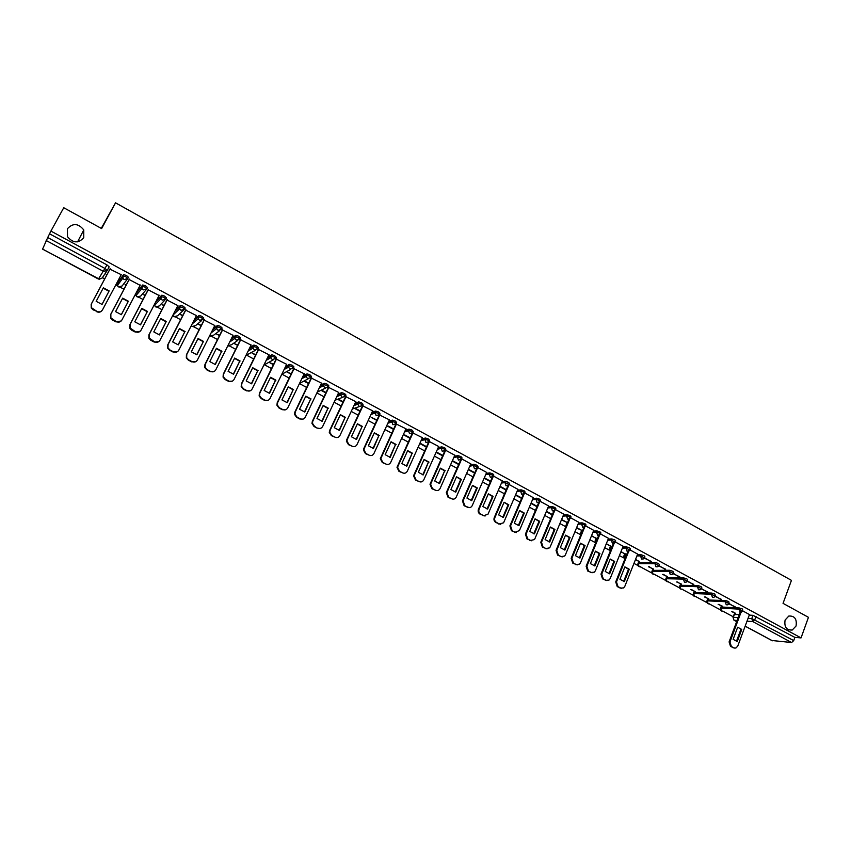 <?xml version="1.0" encoding="UTF-8"?>
<svg xmlns="http://www.w3.org/2000/svg" width="851" height="851" viewBox="0 0 851 851"><rect width="100%" height="100%" fill="white"/><g stroke="black" fill="none" stroke-linecap="round" stroke-linejoin="round"><path stroke-width="1.28" d="M83.76 237.674C78.452 243.535 73.037 243.226 67.516 236.748L67.41 228.759C72.899 222.856 78.356 223.249 83.77 229.94L83.76 237.674M796.057 626.006L792.196 630.059C786.441 630.261 784.079 626.921 785.101 620.039L788.813 616.05C794.632 615.709 797.057 619.028 796.057 626.006M127.799 278.522L128.448 277.298L126.395 275.426L123.512 274.639L122.842 275.905L125.714 276.703L127.778 278.575L124.086 279.553L122.81 278.203L122.842 275.905L117.321 283.383L117.289 285.617L118.534 286.925L122.129 285.968L127.288 279.213M146.925 288.851L147.553 287.649L145.553 285.808L142.67 285L142.011 286.276L144.893 287.074L146.893 288.915L143.245 289.904L141.947 288.5L142.011 286.276L136.011 293.435L135.958 295.616L137.213 296.967L140.777 295.999L146.17 289.755M165.86 299.063L166.477 297.893L164.541 296.084L161.881 295.18L160.988 296.531L163.881 297.35L165.817 299.148L162.211 300.148L160.903 298.69L160.988 296.531L155.499 302.371M184.624 309.19L185.21 308.03L183.327 306.254L180.657 305.36L179.774 306.7L182.678 307.519L184.571 309.285L180.997 310.285L179.678 308.775L179.774 306.7L174.859 311.381M203.187 319.21L203.772 318.072L201.942 316.338L199.251 315.434L198.389 316.763L201.304 317.593L203.134 319.327L199.602 320.338L198.262 318.763L198.389 316.763L193.847 320.646M221.59 329.135L222.143 328.018L220.366 326.316L217.665 325.412L216.814 326.731L219.739 327.571L221.515 329.273L218.016 330.284L216.665 328.646L216.814 326.731L212.537 330.039M239.801 338.964L240.344 337.868L238.62 336.198L235.897 335.294L235.067 336.602L238.003 337.453L239.727 339.123L236.27 340.134L234.908 338.421L235.067 336.602L230.972 339.464M257.842 348.708L258.374 347.634L256.704 345.985L253.96 345.08L253.151 346.378L256.087 347.24L257.757 348.878L254.332 349.899L252.96 348.102L253.151 346.378L249.194 348.878M275.713 358.345L276.235 357.292L274.607 355.686L271.852 354.771L271.054 356.069L274.001 356.931L275.618 358.537L272.235 359.569L270.852 357.686L271.054 356.069L267.203 358.271M293.414 367.898L293.914 366.866L292.35 365.292L289.563 364.377L288.797 365.664L291.744 366.526L293.318 368.111L289.968 369.143L288.574 367.175L288.797 365.664L285.021 367.621M310.955 377.365L311.434 376.355L309.924 374.802L307.115 373.887L306.371 375.163L309.328 376.036L310.849 377.589L307.53 378.621L306.137 376.567L306.371 375.163L302.658 376.919M328.316 386.748L328.794 385.748L327.327 384.226L324.497 383.312L323.774 384.578L326.741 385.46L328.209 386.982L324.922 388.024L323.54 385.865L323.774 384.578L320.114 386.152M345.527 396.034L345.985 395.055L344.57 393.566L341.73 392.641L341.017 393.907L343.985 394.79L345.41 396.279L342.155 397.332L340.772 395.066L341.017 393.907L337.39 395.321M362.579 405.236L363.026 404.268L361.654 402.81L358.792 401.895L358.101 403.14L361.079 404.044L362.452 405.501L359.239 406.555L357.867 404.182L358.101 403.14L354.505 404.427M379.472 414.352L379.908 413.405L378.578 411.98L375.695 411.054L375.025 412.299L378.004 413.203L379.333 414.628L376.153 415.692L375.025 412.299L371.451 413.458M396.204 423.383L396.63 422.458L395.343 421.054L392.439 420.128L391.79 421.362L394.779 422.277L396.066 423.681L392.917 424.745L391.79 421.362L388.237 422.415M412.778 432.34L413.192 431.425L411.958 430.053L409.033 429.117L408.406 430.351L411.405 431.266L412.639 432.648L409.522 433.712L408.406 430.351L404.863 431.297M429.212 441.212L429.617 440.318L428.415 438.967L425.479 438.031L424.872 439.254L427.872 440.18L429.064 441.531L425.979 442.594L424.872 439.254L421.33 440.105M445.488 449.998L445.881 449.126L444.733 447.796L441.765 446.86L441.19 448.083L444.19 449.009L445.35 450.328L442.286 451.402L441.19 448.083L437.648 448.839M461.625 458.71L462.008 457.849L460.902 456.551L457.912 455.615L457.349 456.827L460.37 457.764L461.476 459.051L458.444 460.136L457.349 456.827L453.721 457.732M477.613 467.348L477.985 466.497L476.922 465.22L473.911 464.284L473.379 465.486L476.39 466.433L477.464 467.699L474.464 468.784L473.379 465.486L469.805 466.188M493.463 475.911L493.825 475.071L492.793 473.826L489.772 472.879L489.251 474.081L492.272 475.018L493.261 476.347L490.336 477.358L489.251 474.081L485.719 474.613M509.175 484.4L509.536 483.559L508.526 482.336L505.505 481.389L504.983 482.591L509.1 484.496M524.748 492.825L525.11 491.974L524.12 490.782L521.099 489.836L520.589 491.027L523.61 491.984L524.397 493.495L521.652 494.271L520.589 491.027L517.036 491.442M540.183 501.165L540.545 500.324L539.577 499.154L536.545 498.197L536.045 499.388L539.077 500.345L539.747 501.952L537.098 502.611L536.045 499.388L532.492 499.739M555.49 509.441L555.841 508.59L554.905 507.451L551.863 506.483L551.363 507.675L554.405 508.643L555.352 509.77L554.958 510.323L552.416 510.887L551.363 507.675L547.81 507.973M570.659 517.642L571.01 516.791L570.085 515.674L567.043 514.706L566.553 515.887L569.596 516.855L570.521 517.972L570.042 518.61L567.596 519.089L566.553 515.887L562.99 516.142M585.69 525.769L586.041 524.918L585.137 523.822L582.095 522.844L581.605 524.025L584.658 525.003L585.562 526.088L584.988 526.822L582.648 527.216L581.605 524.025L578.031 524.237M600.593 533.832L600.944 532.971L600.061 531.907L597.019 530.928L596.54 532.098L599.583 533.077L600.466 534.151L599.806 534.96L597.572 535.268L596.54 532.098L592.956 532.258M615.369 541.821L615.72 540.959L614.858 539.917L611.805 538.928L611.326 540.108L615.252 542.13L614.496 543.012L612.358 543.257L611.326 540.108L607.742 540.215M630.027 549.735L630.368 548.874L629.527 547.853L626.474 546.863L625.996 548.033L629.9 550.044L629.07 550.991L627.017 551.182L625.996 548.033L622.4 548.108M644.547 557.596L644.888 556.724L644.058 555.724L641.005 554.735L640.548 555.905L644.43 557.894L643.505 558.894L641.558 559.033L640.548 555.905L636.931 555.937M658.951 565.383L659.291 564.511L658.483 563.532L655.419 562.532L654.962 563.702L658.834 565.67L657.834 566.723L655.972 566.809L654.962 563.702L638.154 563.67L639.144 566.713L640.803 566.723M673.226 573.095L673.567 572.223L672.769 571.276L669.716 570.276L669.258 571.436L673.12 573.393L672.035 574.478L670.258 574.531L669.258 571.436L652.196 571.234L653.174 574.265L654.791 574.287M687.385 580.754L687.725 579.882L686.948 578.946L683.885 577.946L683.427 579.095L687.278 581.042L686.129 582.169L684.427 582.18L683.427 579.095L666.131 578.733L667.099 581.744L668.663 581.786M701.426 588.349L701.767 587.467L701.001 586.552L697.926 585.552L697.49 586.701L701.32 588.626L700.096 589.786L698.48 589.775L697.49 586.701L679.938 586.158L680.906 589.169L682.428 589.222M715.351 595.881L714.936 594.104L711.861 593.083L711.425 594.243L715.244 596.147L713.957 597.338L712.404 597.296L711.425 594.243L693.639 593.541L694.607 596.519L696.075 596.583C693.863 596.753 692.969 595.743 693.395 593.551L694.076 592.413L711.861 593.083M729.147 603.338L728.754 601.583L725.68 600.561L725.243 601.71L729.052 603.604L727.701 604.816L726.222 604.753L725.243 601.71L707.224 600.849L708.181 603.827L709.606 603.902M742.838 610.741L742.455 608.997L739.381 607.986L738.955 609.125L742.742 611.007L741.338 612.241L739.923 612.156L738.955 609.125L720.701 608.103L721.659 611.061L723.042 611.146C720.882 611.252 720.02 610.241 720.435 608.114L721.127 606.986L739.381 607.986M102.397 277.639L104.705 278.883M115.779 284.83L117.3 285.649M120.268 287.244L123.969 289.234M134.958 295.148L135.99 295.701M138.936 297.286L143.042 299.488M153.946 305.349L154.499 305.647M157.424 307.222L161.935 309.647M175.742 317.072L180.635 319.699M193.879 326.827L199.166 329.656M211.856 336.485L217.516 339.528M229.664 346.049L235.684 349.293M247.301 355.537L253.683 358.973M264.767 364.93L271.512 368.557M282.085 374.238L289.17 378.046M299.456 383.578L306.668 387.45M316.88 392.939L323.997 396.768M334.135 402.215L341.166 406.001M351.229 411.405L358.175 415.139M368.175 420.511L375.036 424.202M384.96 429.542L391.737 433.18M401.587 438.478L408.278 442.073M418.064 447.339L424.681 450.892M434.404 456.115L440.924 459.625M450.583 464.816L457.03 468.284M466.614 473.443L472.986 476.858M482.517 481.985L488.804 485.368M498.26 490.453L504.483 493.793M513.876 498.846L520.014 502.143M529.354 507.164L535.417 510.419M544.693 515.408L550.682 518.631M559.894 523.578L565.809 526.758M574.968 531.684L580.552 534.683M589.903 539.715L595.062 542.491M604.721 547.682L609.454 550.225M619.4 555.575L623.73 557.894M633.963 563.394L637.878 565.511M640.431 566.872L651.919 573.053M654.462 574.414L665.833 580.531M668.365 581.893L679.641 587.956M682.162 589.307L693.331 595.317M695.852 596.668L706.904 602.614M709.415 603.965L720.372 609.848M722.882 611.199L733.243 616.773M101.269 228.366L115.534 202.825L791.451 580.361L783.048 603.348L808.45 617.326L801.046 637.91L50.911 231.078L63.751 207.729L101.641 228.579L115.534 202.825M42.603 249.077L47.72 237.535L105.109 268.544L107.237 270.448L103.503 271.426L46.167 240.503M50.911 231.078L47.72 237.535M734.317 614.635L739.338 614.486M749.263 615.103L752.965 615.337L751.773 618.56L793.717 640.58L791.59 642.526L771.953 640.505M793.717 640.58L794.866 637.388L801.046 637.91M718.159 604.338L722.297 606.114M722.159 606.497L719.106 604.391M728.903 603.88L735.179 606.795M735.03 607.188L729.169 603.55M704.447 596.955L708.798 598.827M708.649 599.21L705.383 596.987M715.095 596.413L721.51 599.402M721.361 599.795L715.372 596.083M690.618 589.498L695.171 591.488M695.033 591.87L691.544 589.53M701.171 588.881L707.724 591.945M707.575 592.349L701.458 588.552M676.683 581.988L681.449 584.084M681.3 584.477L677.587 582.01M687.14 581.297L693.831 584.424M693.671 584.828L687.417 580.967M662.621 574.414L667.599 576.627M667.45 577.01L663.514 574.425M672.981 573.638L679.811 576.84M679.651 577.244L673.269 573.308M648.441 566.766L653.642 569.106M653.483 569.489L649.324 566.777M658.695 565.915L665.673 569.202M665.514 569.606L658.993 565.585M635.41 559.745L639.558 561.511M639.409 561.905L635.569 559.362M644.292 558.128L651.419 561.49M651.26 561.894L644.601 557.799M620.868 551.916L625.368 553.863M625.208 554.256L621.028 551.522M637.654 554.107L630.07 549.937M606.199 544.012L611.05 546.14M610.89 546.533L606.359 543.619M623.145 546.257L615.433 542.023M591.413 536.034L596.615 538.364M596.455 538.757L591.573 535.641M608.497 538.343L600.657 534.024M576.489 527.992L582.052 530.513M581.893 530.907L582.435 530.886M593.732 530.354L585.754 525.961M561.437 519.887L567.372 522.599M578.84 522.291L570.723 517.833M563.809 514.164L555.554 509.632M548.65 505.973L540.257 501.356M533.354 497.697L524.822 493.006M517.929 489.357L509.249 484.581M502.367 480.943L493.537 476.081M486.666 472.443L477.677 467.507M470.816 463.88L461.689 458.88M454.828 455.232L445.53 450.211M438.701 446.509L429.202 441.467M422.415 437.701L412.501 432.776M405.991 428.819L396.002 423.851M389.407 419.851L379.355 414.852M376.982 419.979L371.185 417.362L376.802 420.383M372.674 410.81L362.558 405.767M355.792 401.683L345.602 396.587M338.741 392.46L328.475 387.333M321.54 383.163L311.2 377.993M304.169 373.78L293.765 368.557M291.244 373.759L286.925 371.951L291.042 374.174M286.638 364.302L276.16 359.037M273.618 364.26L269.597 362.611L273.405 364.675M268.937 354.739L258.385 349.431M255.811 354.654L252.119 353.197L255.608 355.08M251.077 345.091L240.45 339.73M237.833 344.974L234.472 343.687L237.631 345.389M233.036 335.347L222.334 329.933M219.696 335.188L216.654 334.081L219.484 335.613M214.814 325.518L204.049 320.04M201.368 325.316L198.677 324.391L201.155 325.731M196.421 315.593L185.582 310.062M182.88 315.349L180.518 314.615L182.657 315.764M177.848 305.583L166.945 299.978M164.2 305.275L162.19 304.732L163.977 305.7M159.084 295.488L148.117 289.797M145.34 295.106L143.691 294.765L145.117 295.531M140.117 285.319L129.107 279.511M126.288 284.84L125.012 284.702L126.065 285.266M109.907 269.129L121.236 274.692L102.514 309.849C101.152 311.86 99.29 312.37 96.897 311.381L93.046 309.785L91.248 308.03L91.163 304.286L110.141 268.693M117.321 283.383L123.512 274.639M136.628 292.255L142.67 285M156.137 301.137L161.647 295.276M175.497 310.136L180.423 305.435M194.475 319.412L199.028 315.508M213.154 328.794L217.452 325.476M231.589 338.23L235.695 335.358M249.8 347.644L253.768 345.134M267.81 357.048L271.671 354.824M285.617 366.398L289.393 364.419M303.243 375.695L306.966 373.929M320.699 384.929L324.359 383.344M337.964 394.109L341.591 392.673M355.069 403.204L358.675 401.917M372.015 412.235L375.589 411.076M388.79 421.202L392.354 420.149M405.416 430.085L408.959 429.138M421.873 438.903L425.415 438.042M438.191 447.647L441.722 446.871M454.349 456.306L457.891 455.615L457.381 456.817L453.817 457.508M470.369 464.901L473.901 464.284L473.379 465.486L469.837 466.103M486.24 473.422L489.772 472.879M501.962 481.879L505.505 481.389M517.546 490.25L521.099 489.836M532.992 498.558L536.545 498.197M548.299 506.792L551.863 506.483M551.15 517.28L551.639 516.131M563.479 514.961L567.043 514.706M566.394 524.078L567.064 523.737M578.52 523.057L582.095 522.844M581.02 531.96L582.137 531.609M593.434 531.088L597.019 530.928M595.53 539.779L597.062 539.428M608.21 539.055L611.805 538.928M609.912 547.523L611.858 547.182M622.868 546.948L626.474 546.863M624.177 555.214L626.527 554.895M637.388 554.778L641.005 554.735M638.324 562.83L655.419 562.532M652.345 570.383L669.716 570.276M666.259 577.882L683.885 577.946M680.055 585.307L697.926 585.552M707.309 599.987L725.68 600.561M731.754 611.667L735.7 613.337M735.551 613.72L732.711 611.72M749.465 614.582L742.859 610.954M107.056 274.479L106.152 274.533L106.832 274.905M304.084 381.195L308.519 383.588M321.093 390.364L325.827 392.917M337.943 399.438L342.974 402.161M354.633 408.437L359.962 411.31M387.662 426.245L393.481 429.372M404.119 435.106L410.001 438.276M420.426 443.892L426.383 447.105M436.584 452.604L442.605 455.849M452.594 461.231L458.689 464.518M468.465 469.784L474.635 473.103M484.187 478.262L490.431 481.623M499.877 486.708L506.09 490.059M515.472 495.112L521.599 498.42M530.928 503.441L536.981 506.707M546.246 511.696L552.235 514.919M118.012 282.436L118.991 283.33M136.734 292.574L137.766 293.467M155.339 302.669L156.361 303.488M174.061 312.923L174.763 313.413M49.72 233.908L107.035 264.948L109.151 266.863L107.247 270.427M794.866 637.388L752.965 615.337M582.488 530.747L576.648 527.599M567.511 522.674L561.596 519.482M552.395 514.525L546.523 511.366M537.151 506.313L531.322 503.164M521.769 498.016L515.993 494.899M506.26 489.655L500.516 486.559M490.601 481.219L484.91 478.156M474.805 472.709L469.167 469.667M458.87 464.114L453.275 461.104M442.786 455.445L437.254 452.455M426.564 446.701L421.075 443.743M410.193 437.871L404.757 434.946M393.662 428.968L388.279 426.064M360.154 410.905L355.218 408.235M343.166 401.746L338.496 399.225M326.029 392.502L321.625 390.141M308.722 383.173L304.605 380.961M741.753 629.432L737.253 641.526L733.137 639.346L737.657 627.23L741.753 629.432L740.902 629.357L736.413 641.431M734.434 648.079L730.552 646.452L729.094 641.92L740.891 610.305M741.753 610.358L741.519 610.965M741.008 612.337L729.945 641.994L731.403 646.547L733.945 647.888L735.86 648.058L737.743 646.132L749.476 614.528M737.253 641.526L736.679 641.473M624.836 566.968L628.495 569.223L623.602 581.51M621.549 588.371L617.252 586.616L615.72 581.914L628.644 549.597M629.261 569.234L624.879 566.883L619.932 579.265L624.336 581.605L629.261 569.234L628.495 569.223M628.772 551.182L616.475 581.924L618.007 586.647L620.73 588.084L623.592 587.924L624.825 586.35L637.676 554.054M610.188 559.139L613.901 561.415L608.954 573.734M606.901 580.605L602.529 578.85L600.987 574.117L614.071 541.715M614.656 561.415L610.231 559.043L605.221 571.468L609.667 573.819L614.656 561.415L613.901 561.415M614.209 543.225L601.731 574.127L603.274 578.861L606.029 580.318L609.039 580.074L610.156 578.584L623.166 546.204M595.413 551.246L599.178 553.544L594.168 565.883M592.115 572.787L587.69 571.01L586.137 566.255L599.37 533.768M599.923 553.533L595.455 551.14L590.392 563.596L594.881 565.968L599.923 553.533L599.178 553.544M599.519 535.183L586.871 566.255L588.424 571.021L591.19 572.478L594.36 572.149L595.37 570.755L608.518 538.279M580.51 543.278L584.329 545.597L579.265 557.969M577.212 564.894L572.723 563.096L571.159 558.33L584.541 525.748M585.062 545.576L580.563 543.172L575.436 555.65L579.957 558.054L585.062 545.576L584.329 545.597M584.711 527.067L571.872 558.32L573.436 563.096L576.233 564.575L579.563 564.139L580.446 562.862L593.753 530.29M565.479 535.236L569.351 537.587L564.234 549.98M562.181 556.937L557.618 555.129L556.043 550.331L569.585 517.653M570.074 537.555L565.532 535.13L560.341 547.65L564.904 550.065L570.074 537.555L569.351 537.587M569.776 518.876L556.745 550.31L558.32 555.118L561.139 556.607L564.638 556.043L565.394 554.895L578.861 522.237M550.31 527.131L554.246 529.503L549.065 541.927M547.023 548.895L542.374 547.076L540.8 542.257L554.501 509.494M554.948 529.46L550.363 527.014L545.119 539.566L549.725 542.013L554.948 529.46L554.246 529.503M554.724 510.589L541.491 542.236L543.066 547.065L545.917 548.565L549.586 547.863L550.214 546.853L563.83 514.11M535.013 518.95L539.002 521.344L533.768 533.8M531.726 540.8L527.003 538.96L525.418 534.12L539.279 501.26M539.694 521.301L535.066 518.823L529.758 531.418L534.407 533.875L539.694 521.301L539.002 521.344M539.545 502.207L526.099 534.088L527.684 538.938L530.556 540.449L534.396 539.587L534.896 538.747L548.672 505.909M519.578 510.706L523.62 513.121L518.333 525.599M516.302 532.62L511.504 530.769L509.898 525.907L523.929 492.952M524.301 513.068L519.631 510.568L514.27 523.195L518.95 525.673L524.301 513.068L523.62 513.121M524.248 493.708L510.557 525.865L512.164 530.737L515.057 532.269L519.44 530.567L533.386 497.633M504.005 502.377L508.111 504.824L502.76 517.334M500.75 524.365L495.856 522.503C494.101 521.344 493.569 519.706 494.24 517.621L508.441 484.581M508.77 504.76L504.069 502.239L498.633 514.898L503.356 517.408L508.77 504.76L508.111 504.824M508.877 485.006L494.888 517.568C494.218 519.663 494.75 521.291 496.505 522.461L499.42 524.003L503.601 522.791L517.961 489.293M488.293 493.984L492.463 496.441L487.049 508.983M485.059 516.046L480.07 514.174C478.305 512.993 477.762 511.355 478.443 509.26L492.814 476.124M493.101 496.378L488.357 493.835L482.857 506.526L487.634 509.058L493.101 496.378L492.463 496.441M493.357 476.252L479.081 509.196C478.4 511.302 478.932 512.94 480.698 514.121L483.655 515.674L487.985 514.259L502.398 480.879M472.443 485.506L476.666 487.995L471.188 500.558M469.22 507.643L464.135 505.76L462.476 500.888L477.039 467.593M477.294 487.91L472.507 485.347L466.944 498.08L471.752 500.633L477.294 487.91L476.666 487.995M477.602 467.646L463.093 500.824L464.763 505.696L467.731 507.27C469.656 508.047 471.146 507.504 472.22 505.643L486.687 472.379M456.444 476.954L460.731 479.475L455.189 492.069M461.742 458.88L446.913 492.527L448.668 497.197L451.668 498.782L448.062 497.271L446.307 492.612L461.136 458.987M461.348 479.379L456.519 476.794L450.892 489.559L455.742 492.133L461.348 479.379L460.731 479.475M451.668 498.782C453.636 499.569 455.157 499.016 456.232 497.101L470.848 463.806M440.297 468.327L444.658 470.869L439.052 483.496M445.679 450.19L430.595 484.166L432.436 488.623L435.467 490.219L431.851 488.708L430 484.251L445.084 450.307M445.254 470.763L440.382 468.156L434.68 480.953L439.584 483.559L444.658 470.869M435.467 490.219C437.457 491.016 438.988 490.463 440.063 488.548L454.86 455.157M424.011 459.625L428.425 462.189L422.766 474.837M429.457 441.424L414.139 475.72L416.054 479.964L419.107 481.581L415.479 480.06L413.565 475.826L428.883 441.541M429.01 462.082L424.096 459.444L418.33 472.284L423.277 474.901L428.425 462.189M419.107 481.581C421.117 482.389 422.66 481.836 423.755 479.911L438.733 446.435M407.576 450.839L412.054 453.434L406.331 466.114M413.097 432.574L397.545 467.199L399.523 471.231L402.608 472.869L398.959 471.337L396.991 467.305L412.533 432.702M412.629 453.306L407.661 450.647L401.832 463.518L406.81 466.167L412.054 453.434M402.608 472.869C404.629 473.677 406.193 473.124 407.299 471.199L422.447 437.627M390.981 441.967L395.534 444.594L389.737 457.295M396.587 423.638L380.812 458.593L382.833 462.423L385.95 464.061L382.29 462.54L380.28 458.71L396.045 423.777M396.087 444.456L391.077 441.775L385.173 454.679L390.205 457.359L395.534 444.594M385.95 464.061C387.992 464.891 389.577 464.338 390.694 462.412L406.023 428.744M374.238 433.021L378.855 435.669L372.993 448.403M379.918 414.628L364.292 448.434L363.951 449.902L365.994 453.53L369.143 455.189L365.473 453.647L363.42 450.03L363.771 448.562L379.397 414.767M379.397 435.521L374.334 432.819L368.366 445.764L373.44 448.456L378.855 435.669M369.143 455.189C371.196 456.019 372.791 455.466 373.929 453.53L389.45 419.777M357.346 423.989L362.026 426.67L356.101 439.424M363.1 405.523L347.282 439.435L346.931 441.116L348.995 444.552L352.165 446.222L348.495 444.679L346.421 441.254L346.782 439.573L362.59 405.672M362.547 426.511L357.441 423.777L351.399 436.754L356.526 439.478L362.026 426.67M352.165 446.222C354.25 447.062 355.867 446.52 357.005 444.584L372.717 410.725M340.294 414.873L345.049 417.586L339.049 430.372M346.123 396.343L330.124 430.34L329.762 432.234L331.847 435.489L335.039 437.18L331.358 435.638L329.273 432.382L329.635 430.5L345.644 396.502M345.549 417.415L340.389 414.66L334.273 427.67L339.453 430.415L345.049 417.586M335.039 437.18C337.145 438.031 338.772 437.488 339.932 435.542L355.824 401.598M323.072 405.672L327.901 408.406L321.838 421.224M328.997 387.077L312.796 421.171L312.445 423.255L314.53 426.34L317.285 428.202L314.051 426.5L311.977 423.426L312.328 421.341L328.529 387.237M328.39 408.225L323.189 405.448L316.987 418.501L322.21 421.277L327.901 408.406M317.753 428.042C319.88 428.904 321.529 428.361 322.699 426.415L338.783 392.375M305.7 396.385L310.594 399.151L304.456 411.99M303.052 419.128L299.85 419L296.595 417.277L294.52 414.363L294.85 412.086L311.253 377.897M311.062 398.959L305.817 396.151L299.541 409.235L304.818 412.044L310.594 399.151M311.7 377.716L295.297 411.916L294.978 414.192L297.042 417.107L300.307 418.83C302.445 419.703 304.115 419.16 305.296 417.203L321.582 383.067M288.159 387.014L293.127 389.811L286.925 402.672M285.617 409.778L282.255 409.703L278.968 407.969L276.905 405.204L277.213 402.746L293.818 368.451M293.574 389.598L288.276 386.769L281.926 399.896L287.255 402.714L293.127 389.811M294.244 368.281L277.639 402.566L277.341 405.023L279.394 407.789L282.692 409.522C284.851 410.405 286.532 409.863 287.734 407.906L304.222 373.674M270.448 377.546L275.501 380.376L269.214 393.268M268.022 400.342L264.491 400.321L261.172 398.566L259.13 395.949L259.406 393.322L276.213 358.931M275.926 380.163L270.575 377.291L264.15 390.46L269.522 393.311L275.501 380.376M276.618 358.75L259.81 393.13L259.544 395.747L261.587 398.374L264.906 400.13C267.097 401.023 268.788 400.481 270.001 398.523L286.691 364.196M252.577 367.994L257.693 370.845L251.343 383.78M250.268 390.8L246.556 390.854L243.205 389.077L241.184 386.588L241.429 383.812L258.449 349.304M258.108 370.621L252.704 367.728L246.194 380.929L251.63 383.812L257.693 370.845M258.832 349.123L241.822 383.599L241.578 386.375L243.599 388.875L246.96 390.652C249.162 391.545 250.875 391.013 252.109 389.045L269.001 354.622M234.525 358.356L239.727 361.239L233.302 374.185M232.344 381.152L228.451 381.291L225.068 379.503L223.068 377.131L223.27 374.206L240.514 339.592M240.12 360.994L234.663 358.08L228.079 371.313L233.557 374.217L239.727 361.239M240.865 339.411L223.643 373.983L223.441 376.908L225.441 379.28L228.834 381.078C231.057 381.982 232.791 381.45 234.036 379.482L251.141 344.963M216.303 348.612L221.579 351.527L215.08 364.505M214.271 371.408L210.165 371.632L206.75 369.834L204.783 367.568L204.942 364.505L222.409 329.784M221.951 351.272L216.441 348.325L209.782 361.601L215.314 364.536L221.579 351.527M222.739 329.603L205.304 364.271L205.134 367.334L207.112 369.6L210.527 371.408C212.782 372.323 214.526 371.802 215.792 369.823L233.1 335.209M197.9 338.783L203.261 341.73L196.687 354.739M196.017 361.547L191.709 361.888L188.262 360.069L186.316 357.909L186.443 354.718L204.134 319.88M203.612 341.464L198.049 338.485L191.305 351.803L196.889 354.761L203.261 341.73M204.431 319.699L186.773 354.463L186.656 357.665L188.592 359.824L192.049 361.643C194.326 362.579 196.092 362.047 197.368 360.069L214.899 325.359M179.327 328.858L184.763 331.837L178.114 344.868M177.593 351.569L173.072 352.048L169.594 350.208L167.679 348.144L167.764 344.825L185.688 309.87M185.093 331.55L179.487 328.55L172.647 341.9L178.284 344.889L184.763 331.837M185.944 309.7L168.072 344.559L167.987 347.878L169.902 349.942L173.391 351.793C175.689 352.729 177.476 352.208 178.763 350.218L196.517 315.413M160.573 318.827L166.094 321.838L159.35 334.9M158.988 341.485L154.254 342.102L150.733 340.251L148.851 338.272L148.893 334.837L167.062 299.743M166.402 321.55L160.733 318.519L153.808 331.901L159.509 334.922L166.094 321.838M167.285 299.605L149.18 334.56L149.138 337.996L154.552 341.836C156.871 342.793 158.68 342.272 159.977 340.272L177.955 305.371M141.628 308.711L147.234 311.753L140.415 324.837M140.202 331.284L135.245 332.071L131.692 330.188L129.841 328.305L129.841 324.752L148.265 289.51M147.521 311.445L141.798 308.381L134.788 321.806L140.532 324.859L147.234 311.753M148.436 289.404L130.107 324.465L130.107 328.018L135.522 331.784C137.862 332.752 139.692 332.23 141.011 330.241L159.211 295.233M122.491 298.488L128.182 301.562L121.289 314.679M121.236 320.955L116.055 321.933L112.47 320.04L110.641 318.221L110.598 314.572L129.309 279.128M128.448 301.243L122.672 298.148L115.576 311.604L121.385 314.689L128.182 301.562M129.405 279.107L110.843 314.264L110.885 317.923L116.31 321.635C118.672 322.614 120.523 322.103 121.853 320.093L140.287 285M103.173 288.159L108.949 291.276L101.971 304.413M102.067 310.519C100.652 312.243 98.854 312.636 96.674 311.7M109.194 290.936L103.354 287.819L96.174 301.318L102.035 304.424L108.949 291.276M110.183 268.714L91.387 303.967L91.472 307.722L96.897 311.381M106.96 270.863L102.088 278.096L98.45 279.054L107.035 264.948M42.571 249.066L98.429 279.043M734.487 614.177L733.317 617.326L738.157 617.645M748.072 618.315L751.773 618.56L752.741 621.57L747.018 621.177M737.094 620.475L734.264 620.273L736.689 621.581M745.168 626.134L772.474 640.792M791.59 642.526L752.741 621.57L754.848 619.581L756.039 616.358M136.66 292.201L135.979 293.499M164.849 300.158L159.243 305.945L155.722 306.913L154.446 305.509L156.935 307.254M183.337 310.424L177.54 315.785L174.051 316.774L172.796 315.381L175.21 317.093M201.655 320.561L195.666 325.539L192.209 326.529L191.273 325.699M219.792 330.571L213.622 335.209L209.633 335.783M237.769 340.453L231.398 344.772L227.866 345.676M255.577 350.218L245.971 355.399M273.235 359.867L264.087 364.951M290.744 369.408L281.798 374.27M308.105 378.855L299.552 383.375M325.316 388.194L317.263 392.12M342.389 397.438L335.071 400.236M359.313 406.587L352.357 409.012M501.452 483.06L504.983 482.591L506.058 485.847L509.026 484.751M566.617 523.769L566.585 524.897M581.254 531.652L580.786 532.8L581.658 532.758M595.774 539.47L595.306 540.619L596.594 540.576M610.178 547.225L609.71 548.363L611.401 548.331M624.453 554.916L623.996 556.054L626.07 556.033M638.601 562.532L637.973 563.692C637.527 566.011 638.463 567.021 640.771 566.723M652.643 570.096L652.004 571.244C651.568 573.531 652.483 574.553 654.759 574.287M666.567 577.595L665.918 578.744C665.482 580.999 666.386 582.01 668.641 581.786M680.375 585.031L679.715 586.179C679.279 588.392 680.183 589.413 682.406 589.211M707.66 599.721L706.968 600.859C706.553 603.019 707.426 604.029 709.596 603.902M720.34 608.359L720.85 606.997M706.873 601.104L707.394 599.742M693.299 593.796L693.831 592.424M679.609 586.435L680.151 585.052M665.812 579.01L666.365 577.616M651.898 571.51L652.451 570.117M637.867 563.958L638.431 562.554M623.719 556.341L624.868 559.043M609.444 548.661L610.273 551.118M595.062 540.917L595.594 543.055M580.542 533.109L580.818 534.822M565.915 525.227L565.989 526.343M154.265 304.743L154.446 305.509L160.903 298.69L161.881 295.18M733.19 617.815L733.966 620.188L736.668 621.634M729.945 641.994L729.094 641.92M731.403 646.547L730.552 646.452M733.945 647.888L733.094 647.802M616.475 581.924L615.72 581.914M618.007 586.647L617.252 586.616M620.73 588.084L619.964 588.052M601.731 574.127L600.987 574.117M603.274 578.861L602.529 578.85M606.029 580.318L605.274 580.297M586.871 566.255L586.137 566.255M588.424 571.021L587.69 571.01M591.19 572.478L590.456 572.468M571.872 558.32L571.159 558.33M573.436 563.096L572.723 563.096M576.233 564.575L575.51 564.575M556.745 550.31L556.043 550.331M558.32 555.118L557.618 555.129M561.139 556.607L560.437 556.607M541.491 542.236L540.8 542.257M543.066 547.065L542.374 547.076M545.917 548.565L545.225 548.576M526.099 534.088L525.418 534.12M527.684 538.938L527.003 538.96M530.556 540.449L529.875 540.47M510.557 525.865L509.898 525.907M512.164 530.737L511.504 530.769M515.057 532.269L514.398 532.3M494.888 517.568L494.24 517.621M496.505 522.461L495.856 522.503M499.42 524.003L498.771 524.046M479.081 509.196L478.443 509.26M480.698 514.121L480.07 514.174M483.655 515.674L483.017 515.727M463.125 500.75L462.508 500.824M464.763 505.696L464.135 505.76M467.731 507.27L467.114 507.324M447.03 492.229L446.424 492.314M448.668 497.197L448.062 497.271M430.776 483.634L430.191 483.719M432.436 488.623L431.851 488.708M414.384 474.954L413.82 475.049M416.054 479.964L415.479 480.06M397.842 466.199L397.289 466.305M399.523 471.231L398.959 471.337M381.152 457.359L380.61 457.476M382.833 462.423L382.29 462.54M792.196 630.059L788.345 629.772M624.283 554.926L623.836 556.065L624.847 559.107M610.029 547.236L610.231 551.235M595.647 539.481L595.519 543.225M581.148 531.662L580.722 535.045M566.521 523.78L565.862 526.652M551.767 515.823L551.023 517.802M441.765 446.86L441.063 448.445L437.488 449.211M425.479 438.031L424.702 439.754L421.107 440.616M409.033 429.117L408.214 430.989L404.555 431.957M392.439 420.128L391.577 422.139L387.865 423.224M375.695 411.054L374.791 413.203L370.993 414.426M358.792 401.895L357.867 404.182L353.973 405.565M341.73 392.641L340.772 395.066L336.773 396.63M324.497 383.312L323.54 385.865L319.402 387.63M307.115 373.887L306.137 376.567L301.86 378.578M289.563 364.377L288.574 367.175L284.128 369.483M271.852 354.771L270.852 357.686L266.193 360.345M253.96 345.08L252.96 348.102L248.056 351.186M235.897 335.294L234.908 338.421L229.685 342.028M217.665 325.412L216.665 328.646L211.08 332.922M199.251 315.434L198.262 318.763L192.177 323.923M180.657 305.36L179.678 308.775L172.913 315.157M142.925 284.904L141.947 288.5L135.958 295.616L138.49 297.307M123.778 274.533L122.81 278.203L117.289 285.617L119.874 287.276M245.939 355.441L246.641 355.558M227.823 345.751L229.025 346.08M209.591 335.858L211.261 336.507M191.241 325.752L193.315 326.848M734.2 614.188L733.019 617.337L733.966 620.188M42.55 249.141L99.854 279.405M745.146 626.198L772.165 640.697M83.77 229.94L77.579 241.854M463.093 500.824L462.476 500.888M446.913 492.527L446.307 492.612M430.595 484.166L430 484.251M414.139 475.72L413.565 475.826M397.545 467.199L396.991 467.305M380.812 458.593L380.28 458.71M363.951 449.902L363.42 450.03"/></g></svg>
